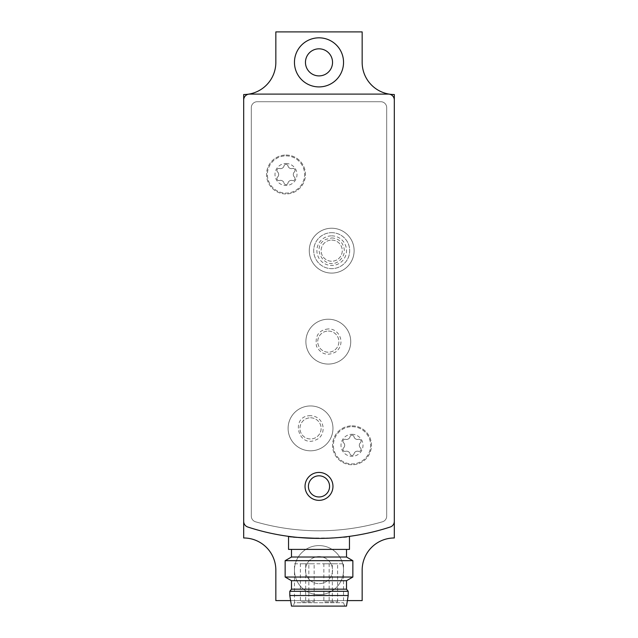 <?xml version="1.0" encoding="UTF-8"?>
<svg xmlns="http://www.w3.org/2000/svg" width="638" height="638" viewBox="0 0 638 638"><rect width="100%" height="100%" fill="white"/><g stroke="black" fill="none" stroke-linecap="round" stroke-linejoin="round"><path stroke-width="0.48" stroke-dasharray="3.19 2.39" d="M310.539 405.951A22.426 22.426 0 0 1 329.958 439.598A22.426 22.426 0 0 1 291.111 439.598A22.426 22.426 0 0 1 310.539 405.951A22.426 22.426 0 0 0 288.113 428.385A22.426 22.426 0 0 0 310.539 450.811A22.426 22.426 0 0 0 332.964 428.385A22.426 22.426 0 0 0 310.539 405.951A22.426 22.426 0 0 1 329.958 439.598A22.426 22.426 0 0 1 291.111 439.598A22.426 22.426 0 0 1 310.539 405.951A22.426 22.426 0 0 1 329.958 439.598A22.426 22.426 0 0 1 291.111 439.598A22.426 22.426 0 0 1 310.539 405.951M328.307 319.215A22.426 22.426 0 0 1 347.734 352.854A22.426 22.426 0 0 1 308.888 352.854A22.426 22.426 0 0 1 328.307 319.215A22.426 22.426 0 0 0 305.881 341.641A22.426 22.426 0 0 0 328.307 364.067A22.426 22.426 0 0 0 350.733 341.641A22.426 22.426 0 0 0 328.307 319.215A22.426 22.426 0 0 1 347.734 352.854A22.426 22.426 0 0 1 308.888 352.854A22.426 22.426 0 0 1 328.307 319.215A22.426 22.426 0 0 1 347.734 352.854A22.426 22.426 0 0 1 308.888 352.854A22.426 22.426 0 0 1 328.307 319.215M277.562 171.909A3.557 3.557 0 0 1 277.562 177.085A3.557 3.557 0 0 0 277.562 171.909A2.034 2.034 0 0 1 279.54 168.488A2.034 2.034 0 0 0 277.562 171.909M279.54 180.506A2.034 2.034 0 0 1 277.562 177.085A2.034 2.034 0 0 0 279.54 180.506A3.557 3.557 0 0 1 284.022 183.09A2.034 2.034 0 0 0 287.969 183.09A2.034 2.034 0 0 1 284.022 183.09A3.557 3.557 0 0 0 279.54 180.506M287.969 183.09A3.557 3.557 0 0 1 292.451 180.506A2.034 2.034 0 0 0 294.421 177.085A2.034 2.034 0 0 1 292.451 180.506A3.557 3.557 0 0 0 287.969 183.09M294.421 177.085A3.557 3.557 0 0 1 294.421 171.909A2.034 2.034 0 0 0 292.451 168.488A2.034 2.034 0 0 1 294.421 171.909A3.557 3.557 0 0 0 294.421 177.085M292.451 168.488A3.557 3.557 0 0 1 287.969 165.904A2.034 2.034 0 0 0 284.022 165.904A2.034 2.034 0 0 1 287.969 165.904A3.557 3.557 0 0 0 292.451 168.488M284.022 165.904A3.557 3.557 0 0 1 279.54 168.488A3.557 3.557 0 0 0 284.022 165.904M343.579 442.724A3.557 3.557 0 0 1 343.579 447.892A3.557 3.557 0 0 0 343.579 442.724A2.034 2.034 0 0 1 345.549 439.303A2.034 2.034 0 0 0 343.579 442.724M345.549 451.313A2.034 2.034 0 0 1 343.579 447.892A2.034 2.034 0 0 0 345.549 451.313A3.557 3.557 0 0 1 350.031 453.897A2.034 2.034 0 0 0 353.978 453.897A2.034 2.034 0 0 1 350.031 453.897A3.557 3.557 0 0 0 345.549 451.313M353.978 453.897A3.557 3.557 0 0 1 358.46 451.313A2.034 2.034 0 0 0 360.438 447.892A2.034 2.034 0 0 1 358.46 451.313A3.557 3.557 0 0 0 353.978 453.897M360.438 447.892A3.557 3.557 0 0 1 360.438 442.724A2.034 2.034 0 0 0 358.46 439.303A2.034 2.034 0 0 1 360.438 442.724A3.557 3.557 0 0 0 360.438 447.892M358.46 439.303A3.557 3.557 0 0 1 353.978 436.711A2.034 2.034 0 0 0 350.031 436.711A2.034 2.034 0 0 1 353.978 436.711A3.557 3.557 0 0 0 358.46 439.303M350.031 436.711A3.557 3.557 0 0 1 345.549 439.303A3.557 3.557 0 0 0 350.031 436.711M247.759 527.004A228.492 228.492 0 0 0 390.241 527.004A5.925 5.925 0 0 0 394.316 521.382L394.316 100.022A5.925 5.925 0 0 0 388.398 94.105L249.602 94.105A5.925 5.925 0 0 0 243.684 100.022L243.684 521.382A5.925 5.925 0 0 0 247.759 527.004M318.984 538.4C337.478 537.722 347.638 537.044 349.464 536.359C351.315 538.568 286.733 538.576 288.536 536.359M349.464 549.398L288.536 549.398M291.494 549.398L346.506 549.398L291.494 549.398M294.461 563.785L343.539 563.785L294.461 563.785L294.461 602.719L343.539 602.719L294.461 602.719L293.225 606.1L344.775 606.1L293.225 606.1M329.152 563.785L337.622 563.785L329.152 563.785L329.152 601.865L337.622 601.865L329.152 601.865M323.865 563.785L332.326 563.785L323.865 563.785L323.865 601.865L332.326 601.865L323.865 601.865M305.674 563.785L314.135 563.785L305.674 563.785L305.674 601.865L314.135 601.865L305.674 601.865M300.378 563.785L308.848 563.785L300.378 563.785L300.378 601.865L308.848 601.865L300.378 601.865M346.506 606.1L291.494 606.1M348.196 595.525L289.804 595.525M348.196 591.29L289.804 591.29M346.506 589.177L291.494 589.177M346.506 580.716L291.494 580.716M352.854 577.047L285.146 577.047M352.854 560.682L285.146 560.682M346.506 557.014L291.494 557.014M319 496.97A10.575 10.575 0 0 0 328.163 481.108A10.575 10.575 0 0 0 309.837 481.108A10.575 10.575 0 0 0 319 496.97M319 500.359A13.964 13.964 0 0 0 331.09 479.409A13.964 13.964 0 0 0 306.91 479.409A13.964 13.964 0 0 0 319 500.359M251.3 107.639L251.3 516.11A5.925 5.925 0 0 0 255.575 521.804A228.492 228.492 0 0 0 382.425 521.804A5.925 5.925 0 0 0 386.7 516.11L386.7 107.639A5.925 5.925 0 0 0 380.774 101.721L257.226 101.721A5.925 5.925 0 0 0 251.3 107.639L251.3 516.11A5.925 5.925 0 0 0 255.575 521.804A228.492 228.492 0 0 0 382.425 521.804A5.925 5.925 0 0 0 386.7 516.11L386.7 107.639A5.925 5.925 0 0 0 380.774 101.721L257.226 101.721A5.925 5.925 0 0 0 251.3 107.639M243.684 94.528A32.155 32.155 0 0 0 275.839 62.364L275.839 31.9L362.161 31.9L362.161 62.364A32.155 32.155 0 0 0 394.316 94.528L394.316 537.978A32.155 32.155 0 0 0 362.161 570.133L362.161 600.597L275.839 600.597L275.839 570.133A32.155 32.155 0 0 0 243.684 537.978L243.684 94.528M290.617 600.597L347.383 600.597M331.696 228.237A22.426 22.426 0 0 1 351.115 261.875A22.426 22.426 0 0 1 312.269 261.875A22.426 22.426 0 0 1 331.696 228.237A22.426 22.426 0 0 0 309.271 250.662A22.426 22.426 0 0 0 331.696 273.088A22.426 22.426 0 0 0 354.122 250.662A22.426 22.426 0 0 0 331.696 228.237A22.426 22.426 0 0 1 351.115 261.875A22.426 22.426 0 0 1 312.269 261.875A22.426 22.426 0 0 1 331.696 228.237A22.426 22.426 0 0 1 351.115 261.875A22.426 22.426 0 0 1 312.269 261.875A22.426 22.426 0 0 1 331.696 228.237M285.991 155.034A19.467 19.467 0 0 1 302.851 184.23A19.467 19.467 0 0 1 269.14 184.23A19.467 19.467 0 0 1 285.991 155.034A19.467 19.467 0 0 1 302.851 184.23A19.467 19.467 0 0 1 269.14 184.23A19.467 19.467 0 0 1 285.991 155.034M352.009 425.841A19.467 19.467 0 0 1 368.86 455.038A19.467 19.467 0 0 1 335.149 455.038A19.467 19.467 0 0 1 352.009 425.841A19.467 19.467 0 0 1 368.86 455.038A19.467 19.467 0 0 1 335.149 455.038A19.467 19.467 0 0 1 352.009 425.841M319 48.823A13.542 13.542 0 0 1 330.723 69.135A13.542 13.542 0 0 1 307.277 69.135A13.542 13.542 0 0 1 319 48.823M319 556.591A13.542 13.542 0 0 1 330.723 576.904A13.542 13.542 0 0 1 307.277 576.904A13.542 13.542 0 0 1 319 556.591A13.542 13.542 0 0 1 330.723 576.904A13.542 13.542 0 0 1 307.277 576.904A13.542 13.542 0 0 1 319 556.591M319 545.594A24.539 24.539 0 0 1 340.253 582.406A24.539 24.539 0 0 1 297.747 582.406A24.539 24.539 0 0 1 319 545.594A24.539 24.539 0 0 1 340.253 582.406A24.539 24.539 0 0 1 297.747 582.406A24.539 24.539 0 0 1 319 545.594M319 37.825A24.539 24.539 0 0 1 340.253 74.638A24.539 24.539 0 0 1 297.747 74.638A24.539 24.539 0 0 1 319 37.825M352.009 426.686A18.622 18.622 0 0 1 368.126 454.615A18.622 18.622 0 0 1 335.883 454.615A18.622 18.622 0 0 1 352.009 426.686A18.622 18.622 0 0 1 368.126 454.615A18.622 18.622 0 0 1 335.883 454.615A18.622 18.622 0 0 1 352.009 426.686M285.991 155.879A18.622 18.622 0 0 1 302.117 183.808A18.622 18.622 0 0 1 269.874 183.808A18.622 18.622 0 0 1 285.991 155.879A18.622 18.622 0 0 1 302.117 183.808A18.622 18.622 0 0 1 269.874 183.808A18.622 18.622 0 0 1 285.991 155.879M331.696 240.087A10.575 10.575 0 0 1 340.851 255.95A10.575 10.575 0 0 1 322.533 255.95A10.575 10.575 0 0 1 331.696 240.087A10.575 10.575 0 0 1 340.851 255.95A10.575 10.575 0 0 1 322.533 255.95A10.575 10.575 0 0 1 331.696 240.087M331.696 235.853A14.81 14.81 0 0 1 344.52 258.071A14.81 14.81 0 0 1 318.872 258.071A14.81 14.81 0 0 1 331.696 235.853M331.696 232.679A17.984 17.984 0 0 1 347.271 259.658A17.984 17.984 0 0 1 316.121 259.658A17.984 17.984 0 0 1 331.696 232.679A17.984 17.984 0 0 1 347.271 259.658A17.984 17.984 0 0 1 316.121 259.658A17.984 17.984 0 0 1 331.696 232.679M328.307 331.058A10.575 10.575 0 0 1 337.47 346.928A10.575 10.575 0 0 1 319.152 346.928A10.575 10.575 0 0 1 328.307 331.058A10.575 10.575 0 0 1 337.47 346.928A10.575 10.575 0 0 1 319.152 346.928A10.575 10.575 0 0 1 328.307 331.058M310.539 417.802A10.575 10.575 0 0 1 319.702 433.673A10.575 10.575 0 0 1 301.375 433.673A10.575 10.575 0 0 1 310.539 417.802A10.575 10.575 0 0 1 319.702 433.673A10.575 10.575 0 0 1 301.375 433.673A10.575 10.575 0 0 1 310.539 417.802M285.991 163.495A11.005 11.005 0 0 1 295.522 179.996A11.005 11.005 0 0 1 276.469 179.996A11.005 11.005 0 0 1 285.991 163.495M352.009 434.303A11.005 11.005 0 0 1 361.531 450.811A11.005 11.005 0 0 1 342.478 450.811A11.005 11.005 0 0 1 352.009 434.303M344.775 606.1L343.539 602.719L343.539 563.785M308.848 601.865L308.848 563.785M314.135 601.865L314.135 563.785M332.326 601.865L332.326 563.785M337.622 601.865L337.622 563.785M331.696 237.966C335.795 238.062 339.137 239.697 341.721 242.887C345.924 249.618 345.07 255.639 339.153 260.934C325.205 271.86 309.861 246.818 325.93 239.354L331.696 237.966M328.307 328.945C318.769 329.982 314.837 335.763 316.504 346.314C321.121 354.401 327.541 356.267 335.771 351.905C346.235 343.818 339.432 328.474 328.307 328.945M310.539 415.689C289.963 415.442 297.914 449.056 316.296 439.694C326.568 435.754 325.707 416.486 310.539 415.689"/><path stroke-width="0.96" d="M247.759 527.004A228.492 228.492 0 0 0 390.241 527.004A5.925 5.925 0 0 0 394.316 521.382L394.316 100.022A5.925 5.925 0 0 0 388.398 94.105L249.602 94.105A5.925 5.925 0 0 0 243.684 100.022L243.684 521.382A5.925 5.925 0 0 0 247.759 527.004M349.464 536.359L349.464 549.398L288.536 549.398L288.536 536.359C290.37 537.036 300.514 537.722 318.984 538.4M319 500.359A13.964 13.964 0 0 0 331.09 479.409A13.964 13.964 0 0 0 306.91 479.409A13.964 13.964 0 0 0 319 500.359M289.804 595.525L291.494 606.1L346.506 606.1L348.196 595.525L348.196 591.29L289.804 591.29L289.804 595.525L348.196 595.525M289.804 591.29L291.494 589.177L346.506 589.177L348.196 591.29M291.494 589.177L291.494 580.716L346.506 580.716L352.854 577.047L352.854 560.682L285.146 560.682L285.146 577.047L352.854 577.047M291.494 580.716L285.146 577.047M285.146 560.682L291.494 557.014L346.506 557.014L352.854 560.682M291.494 557.014L291.494 549.398M319 496.97A10.575 10.575 0 0 0 328.163 481.108A10.575 10.575 0 0 0 309.837 481.108A10.575 10.575 0 0 0 319 496.97M290.617 600.597L275.839 600.597L275.839 570.133A32.155 32.155 0 0 0 243.684 537.978L243.684 94.528A32.155 32.155 0 0 0 275.839 62.364L275.839 31.9L362.161 31.9L362.161 62.364A32.155 32.155 0 0 0 394.316 94.528L394.316 537.978A32.155 32.155 0 0 0 362.161 570.133L362.161 600.597L347.383 600.597M319 37.825A24.539 24.539 0 0 1 340.253 74.638A24.539 24.539 0 0 1 297.747 74.638A24.539 24.539 0 0 1 319 37.825M319 48.823A13.542 13.542 0 0 1 330.723 69.135A13.542 13.542 0 0 1 307.277 69.135A13.542 13.542 0 0 1 319 48.823M346.506 589.177L346.506 580.716M346.506 557.014L346.506 549.398"/></g></svg>
